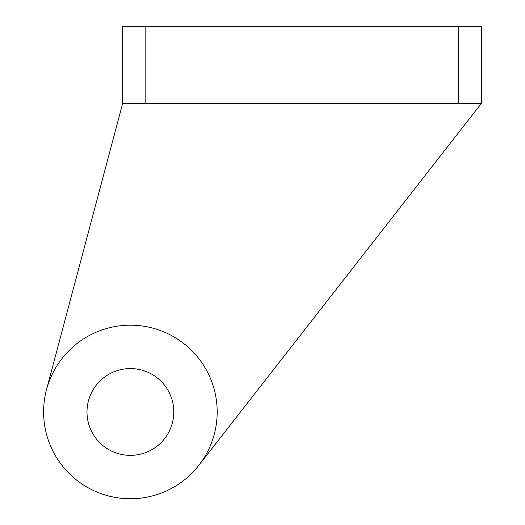 <?xml version="1.0" encoding="UTF-8"?>
<svg xmlns="http://www.w3.org/2000/svg" width="525" height="525" viewBox="0 0 525 525"><rect width="100%" height="100%" fill="white"/><g stroke="black" fill="none" stroke-linecap="round" stroke-linejoin="round"><path stroke-width="0.79" d="M130.39 368.57A43.391 43.391 0 0 0 86.999 411.967A43.391 43.391 0 0 0 130.39 455.359A43.391 43.391 0 0 0 173.788 411.967A43.391 43.391 0 0 0 130.39 368.57M130.39 498.75A86.782 86.782 0 0 0 217.179 411.967A86.782 86.782 0 0 0 130.39 325.178A86.782 86.782 0 0 0 43.608 411.967A86.782 86.782 0 0 0 130.39 498.75M198.798 465.367L481.392 103.392L122.679 103.392L122.679 26.25L145.819 26.25L145.819 103.392M46.522 389.655L122.679 103.392M458.253 103.392L458.253 26.25L481.392 26.25L481.392 103.392M458.253 26.25L145.819 26.25"/></g></svg>
